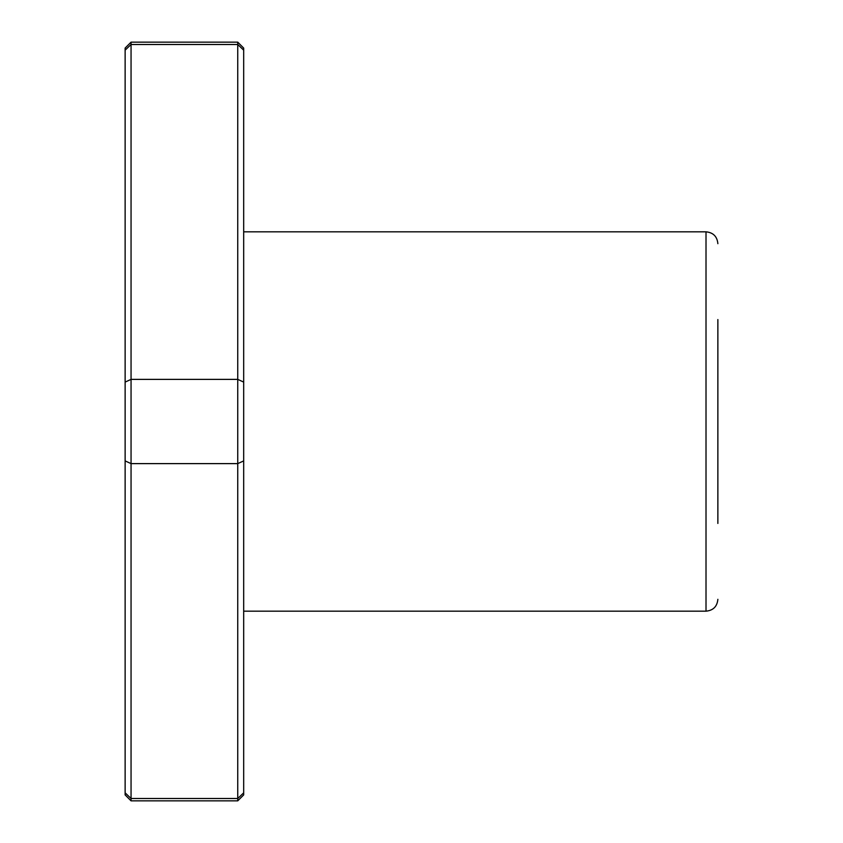 <?xml version="1.0" encoding="UTF-8"?>
<svg xmlns="http://www.w3.org/2000/svg" width="843" height="843" viewBox="0 0 843 843"><rect width="100%" height="100%" fill="white"/><g stroke="black" fill="none" stroke-linecap="round" stroke-linejoin="round"><path stroke-width="1.26" d="M717.867 523.45L717.867 319.55M237.747 800.85L243.68 794.928L243.68 48.083L237.747 42.15L237.747 44.5L131.055 44.5L131.055 800.85L237.747 800.85L237.747 798.5L131.055 798.5L125.133 792.841L125.133 794.928L131.055 800.85M237.747 42.15L131.055 42.15L131.055 44.5L125.133 50.158L125.133 792.841M243.68 382.09L237.747 379.382L131.055 379.382L125.133 382.09M243.68 792.841L237.747 798.5L237.747 44.5L243.68 50.158M243.68 460.91L237.747 463.618L131.055 463.618L125.133 460.91M125.133 48.083L125.133 50.158M717.867 599.32C717.161 606.517 713.21 610.469 706.012 611.175L706.012 231.825C713.21 232.531 717.161 236.483 717.867 243.68M706.012 231.825L243.68 231.825M706.012 611.175L243.68 611.175M125.133 48.072L131.065 42.15"/></g></svg>
